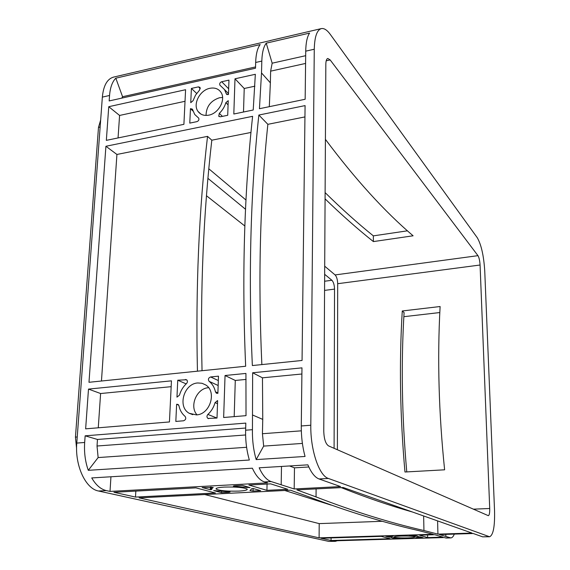 <?xml version="1.0" encoding="UTF-8"?>
<svg xmlns="http://www.w3.org/2000/svg" width="570" height="570" viewBox="0 0 570 570"><rect width="100%" height="100%" fill="white"/><g stroke="black" fill="none" stroke-linecap="round" stroke-linejoin="round"><path stroke-width="0.85" d="M208.406 387.721C196.721 388.27 189.119 406.246 196.999 414.839M197.754 382.962C183.846 383.567 177.213 407.058 189.297 413.314L196.436 414.896C210.017 414.497 217.056 391.804 205.813 384.999L201.994 383.268L197.754 382.962M222.585 97.47L219.443 97.755C210.729 100.691 206.255 106.583 206.027 115.432M209.874 88.307C199.814 90.117 192.517 104.381 198.061 111.463C200.555 114.748 204.124 115.974 208.77 115.154C218.666 113.494 226.119 99.536 220.968 92.326C218.445 88.735 214.748 87.395 209.874 88.307M224.338 487.086C218.324 487.471 215.581 488.127 216.108 489.067C219.628 490.727 227.188 491.397 238.802 491.098C244.886 490.727 247.679 490.065 247.181 489.103C243.696 487.45 236.087 486.78 224.338 487.086M401.202 536.064C396.264 536.256 393.863 536.591 394.005 537.075C395.744 537.752 400.354 538.023 407.821 537.902C412.787 537.717 415.209 537.382 415.095 536.89C413.371 536.213 408.74 535.935 401.202 536.064M255.51 68.222L109.169 100.94L109.554 95.475C110.202 87.502 112.283 81.738 115.81 78.183L260.177 44.581C257.455 48.122 255.951 54.086 255.666 62.472L255.51 68.222M121.788 98.118L122.571 96.722L255.545 66.925M115.81 78.183L122.571 96.722M337.283 540.752L335.345 541.336L328.819 541.407L98.51 491.005C85.642 488.832 74.791 465.597 76.779 443.082L102.351 97.107C103.462 85.593 107.181 78.931 113.516 77.121L270.836 40.47M245.606 434.974L97.028 446.011L98.133 457.568L88.279 470.321C85.229 461.622 84.025 452.345 84.666 442.477L85.144 435.822L245.82 423.104L245.627 430.207L252.446 429.687C252.232 440.247 253.479 450.207 256.179 459.591L305.05 456.463C302.463 446.887 301.202 436.72 301.281 425.961L310.807 425.234C310.344 449.958 319.129 475.808 328.377 478.451L489.58 536.762C493.257 535.173 494.91 526.502 494.546 510.756L484.749 271.099C483.788 255.809 481.294 244.672 477.261 237.697L330.272 34.371C327.08 29.989 324.095 28.065 321.323 28.607C316.92 29.989 314.576 36.865 314.269 49.234L310.807 425.234M85.144 435.822L97.47 439.463L245.684 428.034M97.028 446.011L97.47 439.463M98.133 457.568L246.611 447.286M88.279 470.321L249.354 460.026C246.639 450.678 245.392 440.738 245.627 430.207M110.017 491.411L106.276 490.585C100.726 489.267 95.881 485.049 91.734 477.931L252.368 468.205C255.93 475.886 259.963 480.46 264.473 481.942L267.515 482.883L110.017 491.411L110.951 476.762M335.345 541.336L332.794 540.88L444.258 537.553L446.239 538.044L450.813 537.909L439.47 534.567L473.257 533.513L482.655 536.84L489.58 536.762M471.996 533.071L437.931 534.133L423.952 530.535C389.73 522.69 353.763 511.482 316.044 496.919L296.87 489.865L343.226 487.514L471.996 533.071M248.841 485.027L270.672 483.859L287.75 489.281L266.931 490.35L248.841 485.027M113.915 492.28L195.916 487.87L215.439 492.986L135.496 497.076L113.915 492.28M228.855 492.295L221.502 492.672L213.665 490.592L228.178 491.711L230.073 492.01L228.855 492.295L228.876 491.76M234.605 485.797L242.371 485.376L250.073 487.614L235.282 486.431L233.33 486.11L234.605 485.797M249.959 490.592L251.57 488.853L253.244 488.526L260.632 490.67L253.087 491.055L249.959 490.592M400.019 538.429L394.647 538.593L391.02 537.631L400.012 538.166M393.079 536.284L389.474 537.225L385.748 536.235L393.079 536.121M409.21 535.508L414.789 535.33L418.273 536.341L409.21 535.508M415.858 537.688L419.712 536.755L423.104 537.738L415.858 537.688M210.309 489.701L202.143 487.542L213.209 487.45L211.42 489.046L211.883 489.395L210.679 489.687L210.309 489.701L210.401 487.115M139.094 497.874L290.465 490.193L309.902 497.211C348.17 511.71 384.565 522.875 419.078 530.691L433.2 534.282L319.1 537.845L139.094 497.874M427.65 537.603L419.434 535.187L434.753 534.71L442.926 537.147L427.65 537.603L427.593 534.931M331.077 540.503L320.91 538.244L381.223 536.37L390.215 538.728L331.077 540.503L331.084 537.93M319.043 478.957L340.589 486.58L294.184 488.953L271.163 481.572C266.703 480.09 262.706 475.494 259.172 467.799L307.886 464.849C311.213 472.715 314.939 477.418 319.043 478.957L328.377 478.451M105.913 146.269L252.61 116.323C244.11 194.541 241.794 277.846 245.663 366.246L88.984 382.292L105.913 146.269L116.921 154.463L207.544 136.365C198.93 210.138 195.56 288.406 197.448 371.184M196.914 121.638L189.782 123.113L190.458 108.692L192.389 109.155L194.748 114.492L198.695 118.133C199.286 119.714 198.695 120.883 196.914 121.638M199.5 90.174L195.553 95.097L193.045 100.712L190.736 102.678L191.406 88.428L198.467 86.868L200.084 87.431L199.5 90.174M255.339 74.292L253.215 110.003L233.814 114.014L234.997 78.788L255.339 74.292M221.716 81.731L228.962 80.128L228.449 94.563L226.39 94.014L224.544 89.604L219.885 85.137C219.379 83.598 219.984 82.458 221.716 81.731L228.656 88.806M210.629 376.948L218.488 376.164L217.883 393.35L216.258 393.072L215.439 391.797C214.455 387.386 212.361 383.902 209.14 381.358C207.851 379.385 208.349 377.917 210.629 376.948L218.339 380.56M207.886 414.433C211.349 411.226 213.736 407.293 215.047 402.634L217.626 400.617L217.013 418.045L207.943 418.437C206.668 417.29 206.654 415.95 207.886 414.433L216.942 418.045M183.561 420.788L175.824 421.43L176.629 404.28L178.075 404.479L178.98 405.833C179.878 410.222 181.908 413.727 185.058 416.357C186.319 418.366 185.82 419.848 183.561 420.788M186.511 383.567C183.127 386.731 180.783 390.593 179.472 395.145L176.964 397.133L177.755 380.219L186.568 379.741C187.715 380.86 187.694 382.135 186.511 383.567M305.078 105.607L302.057 360.468L252.36 365.555C248.292 276.942 250.458 193.437 258.844 115.047L305.078 105.607M245.927 373.435L246.019 415.658L223.647 417.497L225.05 375.509L245.927 373.435M228.235 100.655L227.715 115.275L220.398 116.786L218.738 116.187L219.315 113.373C222.485 110.274 224.673 106.697 225.87 102.657L228.235 100.655M171.449 380.846L169.447 421.95L85.642 428.839L88.493 389.096L171.449 380.846M185.585 89.718L183.903 124.331L106.341 140.363L108.749 106.704L185.585 89.718M255.666 62.472L261.815 61.083C262.086 52.682 263.561 46.704 266.247 43.17L309.588 33.081C307.173 36.608 305.883 42.636 305.727 51.165L305.157 99.266L259.443 108.713L261.509 72.931L270.365 82.835L270.629 71.157L272.168 63.199L305.677 55.689M261.815 61.083L261.509 72.931M301.281 425.961L301.972 367.857L252.638 372.766L252.446 429.687M439.805 312.545L403.852 316.692M382.499 521.279L319.2 523.616L204.723 494.539M284.765 490.478L331.184 505.113M412.566 512.045C389.488 505.512 365.705 497.368 341.216 487.614M437.931 534.133L437.596 520.902M319.1 537.845L319.2 523.616M294.184 488.953L294.476 467.835L289.539 465.961M308.819 466.98L294.476 467.835M266.931 490.35L267.059 484.051M325.114 192.603C341.494 208.727 357.575 223.155 373.343 235.866L407.486 230.814M402.27 310.971C399.121 362.584 400.019 416.264 404.971 472.01L444.621 469.808C438.757 413.264 437.254 358.836 440.111 306.525L402.27 310.971L404.087 312.595C400.995 363.681 401.886 416.784 406.766 471.91M243.504 112.012L244.224 88.493L254.89 86.184M234.997 78.788L244.224 88.493M101.46 381.017L116.921 154.463M261.858 364.586C258.003 279.806 260.006 199.721 267.857 124.324L304.95 116.914M202.037 370.714C200.184 289.539 203.44 212.703 211.812 140.191L207.544 136.365M211.812 140.191L250.985 132.447M258.844 115.047L267.857 124.324M234.185 416.627L235.289 380.461L246.097 379.413M225.05 375.509L235.289 380.461M252.638 372.766L262.464 377.825L301.893 373.998M221.502 492.672L221.545 491.276M135.496 497.076L135.838 491.098M394.647 538.593L394.639 537.852M118.054 137.947L119.586 115.446L185.022 101.296M191.406 88.428L196.657 93.444M108.749 106.704L119.586 115.446M98.268 427.799L100.605 393.528L171.164 386.681M177.755 380.219L186.169 383.888M88.493 389.096L100.605 393.528M252.816 415.103L262.756 419.399L262.435 433.72L263.668 446.103L302.392 443.424M262.756 419.399L262.464 377.825M269.304 106.675L270.365 82.835M321.323 28.607L269.959 40.598M120.598 75.468L121.702 75.276M334.098 448.319L334.533 289.111C334.383 284.943 333.507 281.993 331.904 280.269L324.658 274.312M244.851 226.019L206.504 195.767M245.549 209.29L207.95 178.382M337.383 449.751L337.689 283.703C337.54 279.585 336.678 276.657 335.096 274.932L324.701 266.19M246.005 200.049L208.834 168.805M323.774 431.276C324.038 438.986 325.62 443.852 328.519 445.875L488.34 515.679C489.345 515.266 489.808 512.879 489.716 508.504L480.075 265.014C479.798 260.675 479.099 257.555 477.959 255.659L330.165 59.928L327.8 58.468C326.56 58.867 325.897 60.805 325.833 64.282L323.774 431.276M325.078 198.859C341.494 214.783 357.597 229.026 373.393 241.587L413.1 235.795C384.543 211.47 355.317 179.322 325.413 139.351M454.333 534.104C453.321 536.57 452.153 537.838 450.813 537.909M100.662 119.964L98.489 127.388L75.447 437.105L76.594 448.569M256.179 459.591L263.668 446.103M266.247 43.17L272.168 63.199M176.629 404.28L178.695 405.092M190.458 108.692L193.002 111.029M389.474 537.225L389.46 536.121M391.006 536.755L390.999 536.071M373.343 235.866L373.393 241.587M264.473 481.942L271.163 481.572M106.276 490.585L98.51 491.005M334.412 541.244L328.819 541.407M445.512 537.945L450.101 537.809M482.655 536.84L488.946 536.655M109.554 95.475L102.351 97.107M84.666 442.477L76.779 443.082M305.727 51.165L314.269 49.234M253.087 491.055L253.144 488.533M390.813 536.897L390.799 536.078M417.632 537.902L417.625 537.368M198.467 86.868L200.312 88.663M225.87 102.657L228.086 104.852M219.315 113.373L222.435 116.365M215.047 402.634L217.519 403.688M185.407 379.456L187.017 380.169M301.323 430.834L262.435 433.72M305.584 63.434L270.629 71.157M334.533 289.111L324.565 290.394M331.904 280.269L324.615 281.238M489.716 508.504L473.314 509.167M480.075 265.014L337.689 283.703M477.959 255.659L335.096 274.932M330.165 59.928L326.204 60.798M77.228 436.962L75.447 437.105M100.135 127.039L98.489 127.388M416.157 536.292L416.15 535.722M235.282 486.431L235.303 485.761M246.846 487.514L246.874 486.68M198.282 117.755L198.681 118.118M226.197 93.558L227.273 94.641M209.14 381.358L218.16 385.498M215.439 391.797L217.897 392.894M177.006 404.244L178.496 404.835M217.234 400.653L217.619 400.817M190.808 108.614L192.831 110.473M389.745 537.211L389.73 536.106M210.679 489.687L210.772 487.115M281.181 484.721L281.495 466.445M423.952 530.535L423.638 515.964M316.044 496.919L316.108 488.889M445.875 536.484L445.818 534.368M189.297 413.314L192.803 414.675M198.061 111.463L200.854 114.05M216.108 489.067L216.13 488.533M211.449 488.34L211.491 487.143M251.833 489.081L251.847 488.661M219.885 85.137L220.305 85.557M224.544 89.604L228.485 93.594M218.738 116.187L219.179 116.615M207.943 418.437L208.513 418.665M216.258 393.072L216.871 393.35M226.39 94.014L226.817 94.449"/></g></svg>
